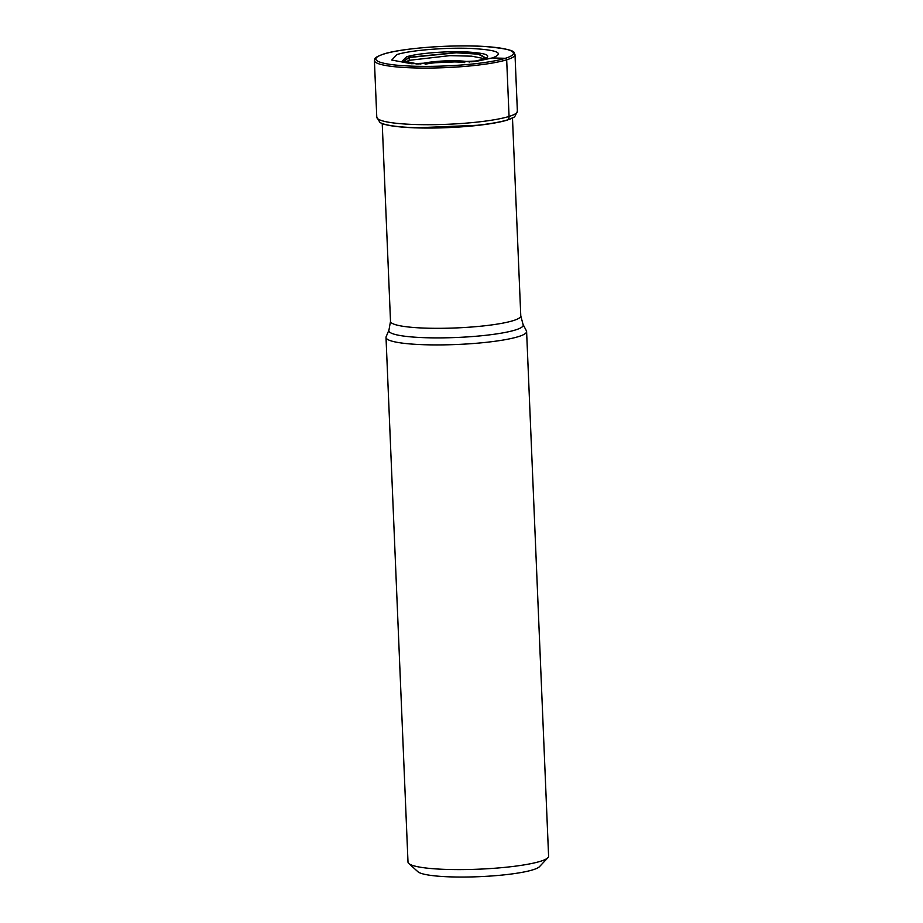 <?xml version="1.0" encoding="UTF-8"?>
<svg xmlns="http://www.w3.org/2000/svg" width="923" height="923" viewBox="0 0 923 923"><rect width="100%" height="100%" fill="white"/><g stroke="black" fill="none" stroke-linecap="round" stroke-linejoin="round"><path stroke-width="1.38" d="M396.948 54.572L391.744 60.053L411.531 63.733L478.241 60.93L492.34 57.953C504.973 53.084 497.589 49.9 470.176 48.4C444.99 47.396 410.008 50.35 396.948 54.572M379.988 122.413A68.417 9.761 -2.4 0 0 380.114 122.505A68.417 9.761 -2.4 0 0 404.92 127.293A68.417 9.761 -2.4 0 0 490.182 123.728A68.417 9.761 -2.4 0 0 507.5 120.025L513.984 117.209M415.015 127.859L479.637 125.182M471.768 61.829L480.733 59.857L485.186 57.676L479.187 54.042L457.22 52.519L408.751 57.307L404.343 61.056L408.958 57.549L409.339 60.307L405.635 61.853M418.154 64.091L404.447 61.149M472.991 61.679L482.902 59.51C493.02 55.611 487.102 53.061 465.157 51.861C445.001 51.065 417 53.43 406.547 56.811L402.22 61.08L416.942 64.045M408.958 57.549L456.239 52.784L478.218 54.169L485.106 57.745M409.339 60.307L449.836 55.645L471.584 56.165L483.975 58.564M526.606 331.53L548.597 856.209A70.356 10.038 177.6 0 1 547.927 857.686L539.517 866.639A61.495 8.768 177.6 0 1 532.836 869.835A61.495 8.768 177.6 0 1 449.674 876.85A61.495 8.768 177.6 0 1 417.911 871.727L408.797 863.513A70.356 10.038 177.6 0 1 408.001 862.105L386.01 337.414A70.356 10.038 -2.4 0 0 439.406 344.914A70.356 10.038 -2.4 0 0 518.288 336.664A70.356 10.038 -2.4 0 0 526.606 331.53A70.356 10.038 -2.4 0 0 526.422 330.861L523.064 324.458L520.78 315.92A65.187 9.299 177.6 0 1 513.073 320.685A65.187 9.299 177.6 0 1 513.015 320.696A65.187 9.299 177.6 0 1 439.936 328.323A65.187 9.299 177.6 0 1 390.51 321.377L382.226 123.578M547.927 857.686A70.356 10.038 177.6 0 1 540.278 861.344A70.356 10.038 177.6 0 1 445.128 869.374A70.356 10.038 177.6 0 1 408.797 863.513M523.064 324.458A67.264 9.599 -2.4 0 1 515.288 330.007A67.264 9.599 -2.4 0 1 515.23 330.03A67.264 9.599 -2.4 0 1 437.64 337.899A67.264 9.599 -2.4 0 1 388.952 330.076L386.137 336.733A70.356 10.038 -2.4 0 0 386.01 337.414M492.328 57.953L505.319 58.299A1.477 1.281 72.9 0 1 506.681 59.81L509.058 116.448A4.43 3.854 72.9 0 1 507.708 119.84A68.66 9.795 177.6 0 1 436.948 127.812A68.66 9.795 177.6 0 1 379.861 122.332A68.66 9.795 177.6 0 1 379.861 122.321A111.06 111.06 0 0 0 380.114 122.505M480.733 59.857L484.079 59.326M488.348 58.622L491.682 58.068M505.319 58.299A68.879 9.83 177.6 0 1 412.166 66.156A68.879 9.83 177.6 0 1 383.968 54.007A68.879 9.83 177.6 0 1 477.122 46.15A68.879 9.83 177.6 0 1 505.319 58.299M374.403 60.56A70.356 10.038 -2.4 0 0 427.811 68.06A70.356 10.038 -2.4 0 0 506.681 59.81A70.356 10.038 -2.4 0 0 514.999 54.665L517.376 111.302A70.356 10.038 177.6 0 1 509.058 116.448A70.356 10.038 177.6 0 1 430.176 124.697A70.356 10.038 177.6 0 1 376.78 117.198L374.403 60.56C375.569 58.276 372.5 58.264 383.587 54.053C401.759 48.088 453.02 44.316 485.083 46.508C520.341 49.842 513.061 52.842 514.999 54.665M514.457 116.898A111.06 111.06 0 0 0 514.734 116.667A68.66 9.795 177.6 0 1 514.734 116.679A68.66 9.795 177.6 0 1 507.708 119.84M425.18 64.275A24.921 3.554 177.6 0 1 464.719 62.614M419.953 64.148A28.048 4.004 177.6 0 1 420.3 64.045A28.048 4.004 177.6 0 1 445.209 60.906A28.048 4.004 177.6 0 1 469.899 62.06M379.861 122.332L376.78 117.198M415.038 127.859L404.909 127.293M490.182 123.728L480.145 125.124M517.376 111.302L514.734 116.679M388.952 330.076L390.51 321.377M520.78 315.92L512.484 118.098"/></g></svg>
